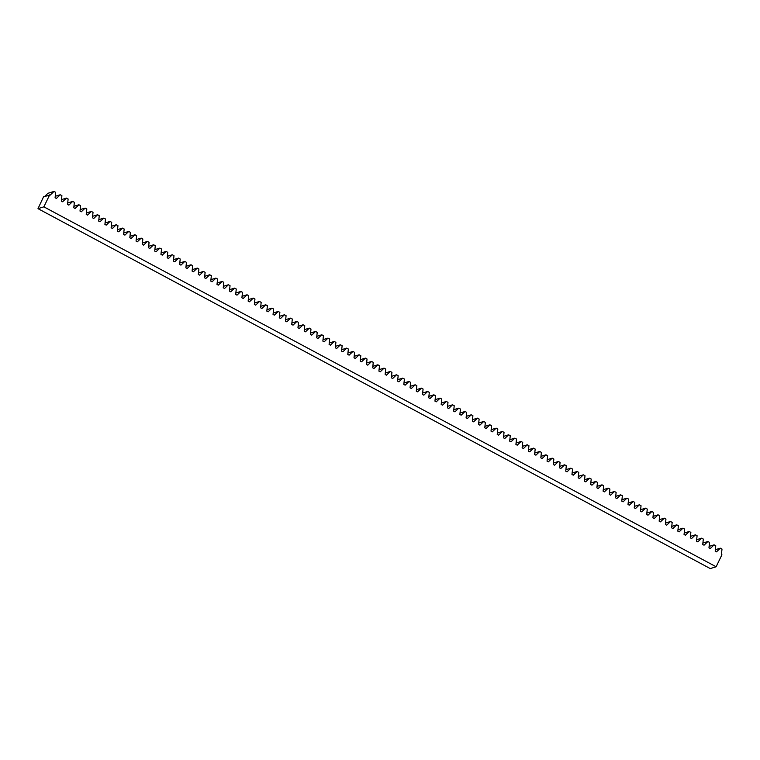 <?xml version="1.0" encoding="UTF-8"?>
<svg xmlns="http://www.w3.org/2000/svg" width="760" height="760" viewBox="0 0 760 760"><rect width="100%" height="100%" fill="white"/><g stroke="black" fill="none" stroke-linecap="round" stroke-linejoin="round"><path stroke-width="1.14" d="M38 208.648L710.258 568.575L716.129 566.77L43.871 206.843L38 208.648L43.596 196.716L50.169 195.12L53.998 191.425L47.928 193.296L44.745 196.365M53.998 191.425L55.67 192.318L55.09 197.752L56.401 198.455L60.23 194.759L61.902 195.652L61.322 201.086L62.624 201.789L66.453 198.094L68.124 198.987L67.545 204.421L68.856 205.124L72.684 201.428L74.356 202.321L73.777 207.755L75.078 208.458L78.907 204.763L80.579 205.656L79.999 211.09L81.311 211.793L85.139 208.097L86.811 208.99L86.231 214.424L87.533 215.127L91.361 211.432L93.034 212.325L92.454 217.759L93.765 218.452L97.594 214.766L99.265 215.659L98.686 221.093L99.987 221.787L103.816 218.101L105.488 218.994L104.909 224.428L106.219 225.121L110.048 221.435L111.72 222.328L111.14 227.762L112.451 228.456L116.27 224.77L117.942 225.663L117.363 231.087L118.674 231.791L122.502 228.105L124.174 228.998L123.595 234.422L124.906 235.125L128.725 231.439L130.397 232.332L129.817 237.756L131.129 238.459L134.957 234.773L136.629 235.666L136.049 241.091L137.361 241.794L141.189 238.108L142.851 239.001L142.272 244.425L143.583 245.128L147.411 241.442L149.083 242.335L148.504 247.76L149.815 248.463L153.643 244.777L155.306 245.67L154.726 251.094L156.037 251.797L159.866 248.102L161.538 249.005L160.958 254.429L162.269 255.132L166.098 251.436L167.761 252.339L167.181 257.763L168.492 258.466L172.32 254.771L173.993 255.673L173.413 261.098L174.724 261.801L178.552 258.106L180.215 259.008L179.636 264.433L180.946 265.135L184.775 261.44L186.447 262.333L185.868 267.767L187.178 268.47L191.007 264.774L192.669 265.667L192.09 271.101L193.401 271.805L197.23 268.109L198.901 269.002L198.322 274.436L199.633 275.139L203.461 271.444L205.133 272.337L204.544 277.77L205.855 278.474L209.684 274.778L211.356 275.671L210.776 281.105L212.087 281.808L215.916 278.113L217.588 279.005L216.999 284.44L218.31 285.142L222.138 281.447L223.81 282.34L223.231 287.774L224.542 288.477L228.37 284.781L230.042 285.674L229.453 291.108L230.764 291.812L234.593 288.116L236.265 289.009L235.685 294.443L236.996 295.146L240.825 291.451L242.497 292.344L241.908 297.777L243.219 298.481L247.047 294.785L248.719 295.678L248.14 301.112L249.451 301.805L253.28 298.12L254.951 299.012L254.362 304.447L255.673 305.14L259.502 301.454L261.174 302.347L260.594 307.781L261.905 308.474L265.734 304.788L267.406 305.681L266.817 311.115L268.128 311.809L271.956 308.123L273.628 309.016L273.049 314.44L274.36 315.144L278.188 311.457L279.86 312.351L279.272 317.775L280.582 318.478L284.411 314.792L286.083 315.685L285.503 321.109L286.815 321.812L290.643 318.126L292.315 319.019L291.726 324.444L293.037 325.147L296.865 321.461L298.537 322.354L297.958 327.778L299.269 328.481L303.098 324.795L304.769 325.688L304.18 331.113L305.491 331.816L309.32 328.13L310.992 329.023L310.412 334.447L311.724 335.151L315.552 331.455L317.224 332.358L316.644 337.782L317.946 338.485L321.774 334.79L323.447 335.692L322.867 341.116L324.178 341.82L328.006 338.124L329.678 339.026L329.099 344.451L330.401 345.154L334.229 341.459L335.901 342.361L335.322 347.785L336.632 348.488L340.461 344.793L342.133 345.686L341.553 351.12L342.855 351.823L346.683 348.127L348.356 349.02L347.776 354.454L349.087 355.158L352.916 351.462L354.587 352.355L354.008 357.789L355.309 358.492L359.138 354.797L360.81 355.69L360.231 361.123L361.541 361.827L365.37 358.131L367.042 359.024L366.462 364.458L367.773 365.161L371.592 361.466L373.264 362.358L372.685 367.792L373.996 368.495L377.824 364.8L379.497 365.693L378.917 371.127L380.228 371.83L384.047 368.134L385.719 369.027L385.139 374.462L386.45 375.165L390.279 371.469L391.951 372.362L391.372 377.796L392.683 378.499L396.511 374.803L398.173 375.697L397.594 381.13L398.905 381.834L402.733 378.138L404.405 379.031L403.826 384.465L405.137 385.159L408.965 381.472L410.628 382.365L410.048 387.799L411.359 388.493L415.188 384.807L416.86 385.7L416.28 391.134L417.591 391.827L421.42 388.141L423.082 389.034L422.503 394.469L423.814 395.162L427.642 391.476L429.315 392.369L428.735 397.793L430.046 398.497L433.874 394.81L435.537 395.703L434.957 401.128L436.269 401.831L440.097 398.145L441.769 399.038L441.19 404.462L442.5 405.166L446.329 401.479L447.991 402.373L447.412 407.797L448.723 408.5L452.551 404.814L454.224 405.707L453.644 411.131L454.955 411.834L458.784 408.148L460.446 409.041L459.866 414.466L461.177 415.169L465.006 411.483L466.678 412.376L466.099 417.8L467.409 418.503L471.238 414.808L472.91 415.71L472.321 421.135L473.632 421.838L477.46 418.142L479.132 419.045L478.553 424.469L479.864 425.173L483.692 421.477L485.365 422.38L484.776 427.804L486.087 428.507L489.915 424.812L491.587 425.714L491.007 431.138L492.318 431.841L496.147 428.146L497.819 429.039L497.23 434.473L498.541 435.176L502.369 431.48L504.042 432.373L503.462 437.808L504.773 438.51L508.601 434.815L510.273 435.708L509.684 441.142L510.995 441.845L514.824 438.149L516.496 439.042L515.917 444.476L517.227 445.18L521.056 441.484L522.728 442.377L522.139 447.811L523.45 448.514L527.278 444.818L528.95 445.712L528.371 451.145L529.682 451.849L533.51 448.153L535.183 449.046L534.593 454.48L535.904 455.183L539.733 451.487L541.405 452.38L540.825 457.815L542.136 458.517L545.965 454.822L547.637 455.715L547.048 461.149L548.359 461.852L552.188 458.156L553.859 459.049L553.28 464.483L554.591 465.186L558.419 461.491L560.091 462.384L559.503 467.818L560.813 468.512L564.642 464.825L566.314 465.719L565.734 471.152L567.045 471.846L570.874 468.16L572.546 469.053L571.966 474.487L573.268 475.18L577.096 471.494L578.769 472.387L578.189 477.822L579.5 478.515L583.328 474.829L585 475.722L584.421 481.147L585.722 481.849L589.551 478.163L591.223 479.056L590.644 484.481L591.954 485.184L595.783 481.498L597.455 482.391L596.875 487.815L598.177 488.519L602.005 484.832L603.678 485.726L603.098 491.15L604.409 491.853L608.237 488.167L609.909 489.06L609.33 494.484L610.631 495.188L614.46 491.501L616.132 492.394L615.553 497.819L616.864 498.522L620.692 494.836L622.364 495.729L621.784 501.153L623.095 501.856L626.914 498.161L628.586 499.064L628.007 504.488L629.318 505.191L633.146 501.495L634.818 502.398L634.239 507.822L635.55 508.525L639.369 504.83L641.041 505.733L640.461 511.157L641.772 511.86L645.601 508.164L647.273 509.067L646.693 514.491L648.005 515.194L651.833 511.499L653.495 512.392L652.916 517.826L654.227 518.529L658.056 514.833L659.727 515.726L659.148 521.16L660.459 521.864L664.288 518.168L665.95 519.061L665.37 524.495L666.681 525.198L670.51 521.503L672.182 522.395L671.602 527.829L672.913 528.533L676.742 524.837L678.404 525.73L677.825 531.164L679.136 531.867L682.964 528.172L684.636 529.064L684.057 534.498L685.368 535.202L689.197 531.506L690.859 532.399L690.279 537.833L691.591 538.536L695.419 534.841L697.091 535.733L696.511 541.167L697.822 541.87L701.651 538.175L703.313 539.068L702.734 544.502L704.045 545.205L707.873 541.51L709.545 542.403L708.966 547.836L710.277 548.539L714.106 544.844L715.768 545.737L715.188 551.171L716.5 551.864L720.328 548.178L722 549.072L721.42 554.505L721.924 554.771L716.129 566.77M43.871 206.843L49.666 194.845M720.328 548.178L715.35 549.708M714.106 544.844L709.118 546.373M707.873 541.51L702.895 543.039M701.651 538.175L696.663 539.714M695.419 534.841L690.441 536.38M689.197 531.506L684.209 533.045M682.964 528.172L677.986 529.711M676.742 524.837L671.755 526.376M670.51 521.503L665.532 523.042M664.288 518.168L659.3 519.707M658.056 514.833L653.077 516.372M651.833 511.499L646.845 513.038M645.601 508.164L640.623 509.703M639.369 504.83L634.391 506.369M633.146 501.495L628.168 503.034M626.914 498.161L621.936 499.7M620.692 494.836L615.714 496.365M614.46 491.501L609.482 493.031M608.237 488.167L603.25 489.697M602.005 484.832L597.028 486.362M595.783 481.498L590.795 483.027M589.551 478.163L584.573 479.693M583.328 474.829L578.341 476.358M577.096 471.494L572.119 473.024M570.874 468.16L565.886 469.69M564.642 464.825L559.664 466.355M558.419 461.491L553.432 463.02M552.188 458.156L547.209 459.686M545.965 454.822L540.977 456.361M539.733 451.487L534.755 453.026M533.51 448.153L528.523 449.692M527.278 444.818L522.3 446.358M521.056 441.484L516.068 443.023M514.824 438.149L509.846 439.688M508.601 434.815L503.614 436.354M502.369 431.48L497.392 433.019M496.147 428.146L491.159 429.685M489.915 424.812L484.937 426.351M483.692 421.477L478.705 423.016M477.46 418.142L472.483 419.681M471.238 414.808L466.25 416.347M465.006 411.483L460.028 413.012M458.784 408.148L453.796 409.678M452.551 404.814L447.573 406.344M446.329 401.479L441.341 403.009M440.097 398.145L435.119 399.674M433.874 394.81L428.887 396.34M427.642 391.476L422.665 393.005M421.42 388.141L416.433 389.671M415.188 384.807L410.21 386.337M408.965 381.472L403.978 383.002M402.733 378.138L397.755 379.667M396.511 374.803L391.523 376.333M390.279 371.469L385.301 373.008M384.047 368.134L379.069 369.673M377.824 364.8L372.846 366.339M371.592 361.466L366.615 363.005M365.37 358.131L360.392 359.67M359.138 354.797L354.16 356.335M352.916 351.462L347.928 353.001M346.683 348.127L341.705 349.666M340.461 344.793L335.474 346.332M334.229 341.459L329.251 342.998M328.006 338.124L323.019 339.663M321.774 334.79L316.797 336.328M315.552 331.455L310.565 332.994M309.32 328.13L304.342 329.659M303.098 324.795L298.11 326.325M296.865 321.461L291.887 322.99M290.643 318.126L285.655 319.656M284.411 314.792L279.433 316.322M278.188 311.457L273.201 312.987M271.956 308.123L266.978 309.652M265.734 304.788L260.747 306.318M259.502 301.454L254.524 302.983M253.28 298.12L248.292 299.649M247.047 294.785L242.07 296.315M240.825 291.451L235.837 292.98M234.593 288.116L229.615 289.655M228.37 284.781L223.383 286.32M222.138 281.447L217.16 282.986M215.916 278.113L210.928 279.651M209.684 274.778L204.706 276.317M203.461 271.444L198.474 272.983M197.23 268.109L192.251 269.648M191.007 264.774L186.019 266.313M184.775 261.44L179.797 262.979M178.552 258.106L173.565 259.644M172.32 254.771L167.343 256.31M166.098 251.436L161.111 252.976M159.866 248.102L154.888 249.641M153.643 244.777L148.656 246.306M147.411 241.442L142.434 242.972M141.189 238.108L136.202 239.637M134.957 234.773L129.979 236.303M128.725 231.439L123.747 232.968M122.502 228.105L117.524 229.634M116.27 224.77L111.293 226.299M110.048 221.435L105.07 222.965M103.816 218.101L98.838 219.63M97.594 214.766L92.606 216.296M91.361 211.432L86.383 212.961M85.139 208.097L80.151 209.627M78.907 204.763L73.929 206.302M72.684 201.428L67.697 202.968M66.453 198.094L61.474 199.633M60.23 194.759L55.242 196.298"/></g></svg>

